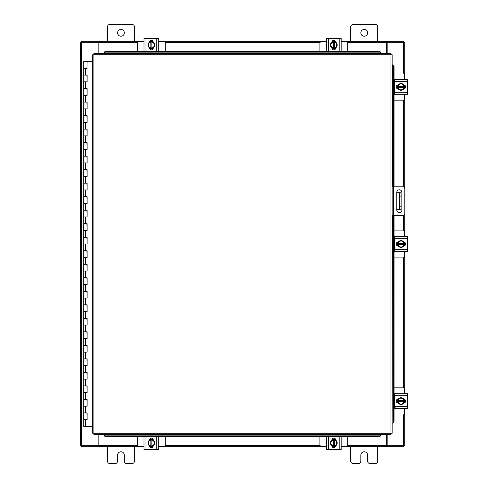 <?xml version="1.0" encoding="UTF-8"?>
<svg xmlns="http://www.w3.org/2000/svg" width="488" height="488" viewBox="0 0 488 488"><rect width="100%" height="100%" fill="white"/><g stroke="black" fill="none" stroke-linecap="round" stroke-linejoin="round"><path stroke-width="0.73" d="M83.857 412.921L87.132 412.921L83.857 412.921M86.925 419.68L83.753 419.68L87.132 419.68L86.925 412.921M83.857 399.41L87.132 399.41L83.857 399.41M86.925 406.168L83.753 406.168L87.132 406.168L86.925 399.41M83.857 385.898L87.132 385.898L83.857 385.898M86.925 392.651L83.753 392.651L87.132 392.651L86.925 385.898M83.857 372.381L87.132 372.381L83.857 372.381M86.925 379.139L83.753 379.139L87.132 379.139L86.925 372.381M83.857 358.869L87.132 358.869L83.857 358.869M86.925 365.622L83.753 365.622L87.132 365.622L86.925 358.869M83.857 345.351L87.132 345.351L83.857 345.351M86.925 352.11L83.753 352.11L87.132 352.11L86.925 345.351M83.857 331.84L87.132 331.84L83.857 331.84M86.925 338.599L83.753 338.599L87.132 338.599L86.925 331.84M83.857 318.329L87.132 318.329L83.857 318.329M86.925 325.081L83.753 325.081L87.132 325.081L86.925 318.329M83.857 304.811L87.132 304.811L83.857 304.811M86.925 311.57L83.753 311.57L87.132 311.57L86.925 304.811M83.857 291.299L87.132 291.299L83.857 291.299M86.925 298.058L83.753 298.058L87.132 298.058L86.925 291.299M83.857 277.782L87.132 277.782L83.857 277.782M86.925 284.541L83.753 284.541L87.132 284.541L86.925 277.782M83.857 264.27L87.132 264.27L83.857 264.27M86.925 271.029L83.753 271.029L87.132 271.029L86.925 264.27M83.857 250.759L87.132 250.759L83.857 250.759M86.925 257.511L83.753 257.511L87.132 257.511L86.925 250.759M83.857 237.241L87.132 237.241L83.857 237.241M86.925 244L83.753 244L87.132 244L86.925 237.241M83.857 223.73L87.132 223.73L83.857 223.73M86.925 230.489L83.753 230.489L87.132 230.489L86.925 223.73M83.857 210.218L87.132 210.218L83.857 210.218M86.925 216.971L83.753 216.971L87.132 216.971L86.925 210.218M83.857 196.701L87.132 196.701L83.857 196.701M86.925 203.459L83.753 203.459L87.132 203.459L86.925 196.701M83.857 183.189L87.132 183.189L83.857 183.189M86.925 189.942L83.753 189.942L87.132 189.942L86.925 183.189M83.857 169.671L87.132 169.671L83.857 169.671M86.925 176.43L83.753 176.43L87.132 176.43L86.925 169.671M83.857 156.16L87.132 156.16L83.857 156.16M86.925 162.919L83.753 162.919L87.132 162.919L86.925 156.16M83.857 142.648L87.132 142.648L83.857 142.648M86.925 149.401L83.753 149.401L87.132 149.401L86.925 142.648M83.857 129.131L87.132 129.131L83.857 129.131M86.925 135.89L83.753 135.89L87.132 135.89L86.925 129.131M83.857 115.619L87.132 115.619L83.857 115.619M86.925 122.378L83.753 122.378L87.132 122.378L86.925 115.619M83.857 102.102L87.132 102.102L83.857 102.102M86.925 108.861L83.753 108.861L87.132 108.861L86.925 102.102M83.857 88.59L87.132 88.59L83.857 88.59M86.925 95.349L83.753 95.349L87.132 95.349L86.925 88.59M83.857 75.079L87.132 75.079L83.857 75.079M86.925 81.832L83.753 81.832L87.132 81.832L86.925 75.079M87.029 61.561L83.753 61.561L83.753 68.32L87.132 68.32L83.753 68.32L83.753 426.439L92.72 426.439M92.72 61.561L87.132 61.561L86.925 68.32M360.821 32.849A3.379 3.379 0 0 0 364.2 36.222A3.379 3.379 0 0 0 367.58 32.849A3.379 3.379 0 0 0 364.2 29.469A3.379 3.379 0 0 0 360.821 32.849M377.712 41.291L377.712 26.968A2.568 2.568 0 0 0 375.15 24.4L353.257 24.4A2.568 2.568 0 0 0 350.689 26.968L350.689 41.291M350.689 446.709L350.689 461.032A2.568 2.568 0 0 0 353.257 463.6L358.253 463.6A2.568 2.568 0 0 0 360.821 461.032L360.821 455.151A3.379 3.379 0 0 1 364.2 451.778A3.379 3.379 0 0 1 367.58 455.151L367.58 461.032A2.568 2.568 0 0 0 370.148 463.6L375.15 463.6A2.568 2.568 0 0 0 377.712 461.032L377.712 446.709M401.02 209.608L399.263 209.608L399.263 192.717L401.02 192.717L401.02 209.608M396.805 209.608L399.263 209.608M401.02 196.091L399.94 196.091L399.94 206.229L401.02 206.229M396.805 192.717L399.263 192.717M399.94 209.608L399.94 206.229M399.94 196.091L399.94 192.717M392.132 186.837L402.728 186.837A2.111 2.111 0 0 1 404.833 188.947L404.833 213.378A2.111 2.111 0 0 1 402.728 215.489L392.132 215.489M393.48 215.489L393.48 186.837M401.874 210.072L401.874 192.327A2.532 2.532 0 0 0 399.343 189.795A2.532 2.532 0 0 0 396.805 192.327L396.805 210.072A2.532 2.532 0 0 0 399.343 212.609A2.532 2.532 0 0 0 401.874 210.072M117.571 32.849A3.379 3.379 0 0 0 120.951 36.222A3.379 3.379 0 0 0 124.33 32.849A3.379 3.379 0 0 0 120.951 29.469A3.379 3.379 0 0 0 117.571 32.849M134.468 41.291L134.468 26.968A2.568 2.568 0 0 0 131.9 24.4L110.007 24.4A2.568 2.568 0 0 0 107.439 26.968L107.439 41.291M107.439 446.709L107.439 461.032A2.568 2.568 0 0 0 110.007 463.6L115.003 463.6A2.568 2.568 0 0 0 117.571 461.032L117.571 455.151A3.379 3.379 0 0 1 120.951 451.778A3.379 3.379 0 0 1 124.33 455.151L124.33 461.032A2.568 2.568 0 0 0 126.898 463.6L131.9 463.6A2.568 2.568 0 0 0 134.468 461.032L134.468 446.709M394.048 100.821L402.795 100.821A1.623 1.623 0 0 0 404.412 99.198L404.412 94.269M404.412 79.538L404.412 74.603A1.623 1.623 0 0 0 402.795 72.98L394.048 72.98M394.481 79.739L394.048 79.739M394.048 94.062L394.481 94.062M404.619 85.205L404.619 88.596M397.452 88.7L397.452 85.107M403.991 85.266A3.379 3.379 0 0 1 403.991 88.535M403.93 88.645A3.379 3.379 0 0 1 401.093 90.28M400.977 90.28A3.379 3.379 0 0 1 398.141 88.645M398.08 88.535A3.379 3.379 0 0 1 398.08 85.266M398.141 85.162A3.379 3.379 0 0 1 400.977 83.521M401.093 83.521A3.379 3.379 0 0 1 403.93 85.162M402.649 84.418A2.958 2.958 0 0 1 403.954 86.394L403.991 85.199A3.41 3.41 0 0 0 403.991 85.193L401.038 83.491L398.08 85.193A3.41 3.41 0 0 1 398.08 85.193L398.08 87.407L403.954 87.407A2.958 2.958 0 0 1 402.649 89.383L401.038 90.317L398.08 88.609L398.123 87.407A2.958 2.958 0 0 0 399.428 89.383M399.428 84.418A2.958 2.958 0 0 0 398.123 86.394L403.991 86.394L403.991 88.609L402.649 89.383M399.69 84.265A2.958 2.958 0 0 1 402.38 84.265M402.38 89.536A2.958 2.958 0 0 1 399.69 89.536M403.832 85.003A1.897 1.897 0 0 1 405.656 86.901A1.897 1.897 0 0 1 403.832 88.798M395.292 92.982L394.481 92.982M394.481 81.496L394.481 79.538L407.59 79.538L407.59 81.496L394.481 81.496L394.481 92.305L407.59 92.305L407.59 94.269L394.481 94.269L394.481 92.305M398.238 88.798L398.068 88.798A1.897 1.897 0 0 1 396.171 86.901A1.897 1.897 0 0 1 398.068 85.003L398.238 85.003M407.59 81.496L407.59 92.305M394.048 257.92L402.795 257.92A1.623 1.623 0 0 0 404.412 256.298L404.412 251.363M404.412 236.637L404.412 231.702A1.623 1.623 0 0 0 402.795 230.08L394.048 230.08M394.481 236.839L394.048 236.839M394.048 251.161L394.481 251.161M404.619 242.304L404.619 245.696M397.452 245.793L397.452 242.207M403.991 242.365A3.379 3.379 0 0 1 403.991 245.635M403.93 245.745A3.379 3.379 0 0 1 401.093 247.379M400.977 247.379A3.379 3.379 0 0 1 398.141 245.745M398.08 245.635A3.379 3.379 0 0 1 398.08 242.365M398.141 242.255A3.379 3.379 0 0 1 400.977 240.621M401.093 240.621A3.379 3.379 0 0 1 403.93 242.255M402.649 241.517A2.958 2.958 0 0 1 403.954 243.494L403.991 242.298A3.41 3.41 0 0 0 403.991 242.292L401.038 240.59L398.08 242.292A3.41 3.41 0 0 1 398.08 242.292L398.08 244.506L403.954 244.506A2.958 2.958 0 0 1 402.649 246.483L401.038 247.41L398.08 245.708L398.123 244.506A2.958 2.958 0 0 0 399.428 246.483M399.428 241.517A2.958 2.958 0 0 0 398.123 243.494L403.991 243.494L403.991 245.702L402.649 246.483M399.69 241.365A2.958 2.958 0 0 1 402.38 241.365M402.38 246.635A2.958 2.958 0 0 1 399.69 246.635M403.832 242.103A1.897 1.897 0 0 1 405.656 244A1.897 1.897 0 0 1 403.832 245.897M395.292 250.082L394.481 250.082M394.481 238.595L394.481 236.637L407.59 236.637L407.59 238.595L394.481 238.595L394.481 249.405L407.59 249.405L407.59 251.363L394.481 251.363L394.481 249.405M398.238 245.897L398.068 245.897A1.897 1.897 0 0 1 396.171 244A1.897 1.897 0 0 1 398.068 242.103L398.238 242.103M407.59 238.595L407.59 249.405M165.279 51.618L165.279 43.243A1.623 1.623 0 0 0 163.657 41.62L158.722 41.62M143.99 41.62L139.062 41.62A1.623 1.623 0 0 0 137.439 43.243L137.439 51.618M149.663 41.419L153.049 41.419M153.153 48.58L149.56 48.58M149.724 42.041A3.379 3.379 0 0 1 152.994 42.041M153.098 42.102A3.379 3.379 0 0 1 154.739 44.939M154.739 45.061A3.379 3.379 0 0 1 153.098 47.891M152.994 47.958A3.379 3.379 0 0 1 149.724 47.958M149.615 47.891A3.379 3.379 0 0 1 147.98 45.061M147.98 44.939A3.379 3.379 0 0 1 149.615 42.102M148.877 43.389A2.958 2.958 0 0 1 150.853 42.084L149.651 42.041A3.41 3.41 0 0 0 149.651 42.047L147.943 45L149.651 47.952A3.41 3.41 0 0 1 149.651 47.952L151.866 47.958L151.866 42.084A2.958 2.958 0 0 1 153.842 43.389L154.769 45L153.067 47.952A3.41 3.41 0 0 1 153.061 47.958L151.866 47.915A2.958 2.958 0 0 0 153.842 46.61M148.877 46.61A2.958 2.958 0 0 0 150.853 47.915L150.853 42.041L153.061 42.041A3.41 3.41 0 0 1 153.067 42.047L153.842 43.389M148.718 46.342A2.958 2.958 0 0 1 148.718 43.658M153.994 43.658A2.958 2.958 0 0 1 153.994 46.342M149.462 42.206A1.897 1.897 0 0 1 151.359 40.376A1.897 1.897 0 0 1 153.256 42.206M145.955 51.551L143.99 51.551L143.99 38.442L145.955 38.442L145.955 51.551L156.764 51.551L156.764 38.442L158.722 38.442L158.722 51.551L156.764 51.551M153.256 47.793L153.256 47.964A1.897 1.897 0 0 1 151.359 49.861A1.897 1.897 0 0 1 149.462 47.964L149.462 47.793M145.955 38.442L156.764 38.442M347.712 51.618L347.712 43.243A1.623 1.623 0 0 0 346.09 41.62L341.161 41.62M326.429 41.62L321.494 41.62A1.623 1.623 0 0 0 319.878 43.243L319.878 51.618M332.102 41.419L335.488 41.419M335.591 48.58L331.999 48.58M332.157 42.041A3.379 3.379 0 0 1 335.433 42.041M335.537 42.102A3.379 3.379 0 0 1 337.171 44.939M337.171 45.061A3.379 3.379 0 0 1 335.537 47.891M335.433 47.958A3.379 3.379 0 0 1 332.157 47.958M332.053 47.891A3.379 3.379 0 0 1 330.419 45.061M330.419 44.939A3.379 3.379 0 0 1 332.053 42.102M331.309 43.389A2.958 2.958 0 0 1 333.286 42.084L332.09 42.041A3.41 3.41 0 0 0 332.09 42.047L330.382 45L332.09 47.952A3.41 3.41 0 0 1 332.09 47.952L334.304 47.958L334.304 42.084A2.958 2.958 0 0 1 336.275 43.389L337.208 45L335.5 47.952L334.304 47.915A2.958 2.958 0 0 0 336.275 46.61M331.309 46.61A2.958 2.958 0 0 0 333.286 47.915L333.286 42.041L335.5 42.041A3.41 3.41 0 0 1 335.5 42.047L336.275 43.389M331.157 46.342A2.958 2.958 0 0 1 331.157 43.658M336.433 43.658A2.958 2.958 0 0 1 336.433 46.342M331.895 42.206A1.897 1.897 0 0 1 333.792 40.376A1.897 1.897 0 0 1 335.689 42.206M328.387 51.551L326.429 51.551L326.429 38.442L328.387 38.442L328.387 51.551L339.203 51.551L339.203 38.442L341.161 38.442L341.161 51.551L339.203 51.551M335.695 47.793L335.695 47.964A1.897 1.897 0 0 1 333.792 49.861A1.897 1.897 0 0 1 331.895 47.964L331.895 47.793M328.387 38.442L339.203 38.442M137.439 436.382L137.439 444.757A1.623 1.623 0 0 0 139.062 446.38L143.99 446.38M158.722 446.38L163.657 446.38A1.623 1.623 0 0 0 165.279 444.757L165.279 436.382M153.049 446.581L149.663 446.581M149.56 439.42L153.153 439.42M152.994 445.959A3.379 3.379 0 0 1 149.724 445.959M149.615 445.898A3.379 3.379 0 0 1 147.98 443.061M147.98 442.939A3.379 3.379 0 0 1 149.615 440.109M149.724 440.042A3.379 3.379 0 0 1 152.994 440.042M153.098 440.109A3.379 3.379 0 0 1 154.739 442.939M154.739 443.061A3.379 3.379 0 0 1 153.098 445.898M153.842 444.611A2.958 2.958 0 0 1 151.866 445.916L153.061 445.959A3.41 3.41 0 0 0 153.067 445.953L154.769 443L153.067 440.048A3.41 3.41 0 0 0 153.061 440.042L150.853 440.042L150.853 445.916A2.958 2.958 0 0 1 148.877 444.611L147.943 443L149.651 440.048L150.853 440.084A2.958 2.958 0 0 0 148.877 441.39M153.842 441.39A2.958 2.958 0 0 0 151.866 440.084L151.866 445.959L149.651 445.959A3.41 3.41 0 0 1 149.651 445.953L148.877 444.611M153.994 441.658A2.958 2.958 0 0 1 153.994 444.342M148.718 444.342A2.958 2.958 0 0 1 148.718 441.658M153.256 445.794A1.897 1.897 0 0 1 151.359 447.624A1.897 1.897 0 0 1 149.462 445.794M156.764 436.449L158.722 436.449L158.722 449.558L156.764 449.558L156.764 436.449L145.955 436.449L145.955 449.558L143.99 449.558L143.99 436.449L145.955 436.449M149.462 440.206L149.462 440.036A1.897 1.897 0 0 1 151.359 438.139A1.897 1.897 0 0 1 153.256 440.036L153.256 440.206M156.764 449.558L145.955 449.558M319.878 436.382L319.878 444.757A1.623 1.623 0 0 0 321.494 446.38L326.429 446.38M341.161 446.38L346.09 446.38A1.623 1.623 0 0 0 347.712 444.757L347.712 436.382M335.488 446.581L332.102 446.581M331.999 439.42L335.591 439.42M335.433 445.959A3.379 3.379 0 0 1 332.157 445.959M332.053 445.898A3.379 3.379 0 0 1 330.419 443.061M330.419 442.939A3.379 3.379 0 0 1 332.053 440.109M332.157 440.042A3.379 3.379 0 0 1 335.433 440.042M335.537 440.109A3.379 3.379 0 0 1 337.171 442.939M337.171 443.061A3.379 3.379 0 0 1 335.537 445.898M336.275 444.611A2.958 2.958 0 0 1 334.304 445.916L335.5 445.959A3.41 3.41 0 0 0 335.5 445.953L337.208 443L335.5 440.048A3.41 3.41 0 0 1 335.5 440.048L333.286 440.042L333.286 445.916A2.958 2.958 0 0 1 331.309 444.611L330.382 443L332.09 440.048L333.286 440.084A2.958 2.958 0 0 0 331.309 441.39M336.275 441.39A2.958 2.958 0 0 0 334.304 440.084L334.304 445.959L332.09 445.959A3.41 3.41 0 0 1 332.09 445.953L331.309 444.611M336.433 441.658A2.958 2.958 0 0 1 336.433 444.342M331.157 444.342A2.958 2.958 0 0 1 331.157 441.658M335.689 445.794A1.897 1.897 0 0 1 333.792 447.624A1.897 1.897 0 0 1 331.895 445.794M339.203 436.449L341.161 436.449L341.161 449.558L339.203 449.558L339.203 436.449L328.387 436.449L328.387 449.558L326.429 449.558L326.429 436.449L328.387 436.449M331.895 440.206L331.895 440.036A1.897 1.897 0 0 1 333.792 438.139A1.897 1.897 0 0 1 335.695 440.036L335.695 440.206M339.203 449.558L328.387 449.558M326.429 440.255L326.429 441.945M326.429 447.868L326.429 449.558M390.943 54.723L392.132 54.735L392.132 433.265L390.943 433.277L390.931 434.466L93.916 434.466L93.903 433.277L92.72 433.265L92.72 54.735L93.903 54.723L93.916 53.534L390.931 53.534L390.943 54.723L93.903 54.723L93.903 433.277L390.943 433.277L390.943 54.723M392.395 215.489L392.132 423.126L392.877 423.126L392.395 423.126A1.354 1.171 -90 0 0 393.541 421.778L394.048 421.778A1.354 1.171 90 0 1 392.901 423.126L392.877 423.126M394.048 66.222L393.541 66.222A1.354 1.171 -90 0 0 392.395 64.873L392.901 64.873A1.354 1.171 90 0 1 394.048 66.222L394.048 186.837M392.395 186.837L392.395 64.873L392.877 64.873M394.048 215.489L394.048 421.778M393.541 66.222L393.541 186.837M393.541 215.489L393.541 421.778M380.793 435.211L380.793 435.235A1.354 1.171 180 0 1 379.444 436.382L379.444 435.875A1.354 1.171 0 0 0 380.793 434.729L104.054 434.466L104.054 435.211L104.054 434.729A1.354 1.171 0 0 0 105.408 435.875L105.408 436.382A1.354 1.171 180 0 1 104.054 435.235L104.054 435.211M379.444 436.382L105.408 436.382M379.444 435.875L105.408 435.875M104.054 52.789L104.054 52.765A1.354 1.171 0 0 1 105.408 51.618L105.408 52.124A1.354 1.171 180 0 0 104.054 53.271L380.793 53.534L380.793 52.789L380.793 53.271A1.354 1.171 180 0 0 379.444 52.124L379.444 51.618A1.354 1.171 0 0 1 380.793 52.765L380.793 52.789M105.408 51.618L379.444 51.618M105.408 52.124L379.444 52.124M387.173 434.466L387.173 445.696L404.741 445.696L404.741 408.462M404.741 79.538L404.741 42.303L387.173 42.303L387.173 53.534M97.984 53.534L97.984 42.303L80.41 42.303L80.41 445.696L97.984 445.696L97.984 434.466M404.741 85.278L404.741 88.523M404.741 94.269L404.741 188.331M404.741 213.988L404.741 236.637M404.741 242.377L404.741 245.623M404.741 251.363L404.741 393.731M404.741 399.477L404.741 402.722M143.99 446.709L98.826 446.709L98.826 434.466M386.325 434.466L386.325 446.709L386.832 446.709L386.832 445.696L386.325 445.696M387.173 445.696L386.832 445.696M403.735 445.696L403.735 446.709L386.832 446.709M98.826 445.696L98.32 445.696L98.32 446.709L81.417 446.709L81.417 445.696M98.32 445.696L97.984 445.696M386.325 446.709L341.161 446.709M335.421 446.709L332.169 446.709M326.429 446.709L158.722 446.709M152.982 446.709L149.737 446.709M98.32 446.709L98.826 446.709M341.161 41.291L386.325 41.291L386.325 53.534M98.826 53.534L98.826 41.291L98.32 41.291L98.32 42.303L98.826 42.303M97.984 42.303L98.32 42.303M81.417 42.303L81.417 41.291L98.32 41.291M386.325 42.303L386.832 42.303L386.832 41.291L403.735 41.291L403.735 42.303M386.832 42.303L387.173 42.303M98.826 41.291L143.99 41.291M149.737 41.291L152.982 41.291M158.722 41.291L326.429 41.291M332.169 41.291L335.421 41.291M386.832 41.291L386.325 41.291M394.048 415.02L402.795 415.02A1.623 1.623 0 0 0 404.412 413.397L404.412 408.462M404.412 393.731L404.412 388.802A1.623 1.623 0 0 0 402.795 387.179L394.048 387.179M394.481 393.938L394.048 393.938M394.048 408.261L394.481 408.261M404.619 399.404L404.619 402.795M397.452 402.893L397.452 399.3M403.991 399.465A3.379 3.379 0 0 1 403.991 402.734M403.93 402.838A3.379 3.379 0 0 1 401.093 404.479M400.977 404.479A3.379 3.379 0 0 1 398.141 402.838M398.08 402.734A3.379 3.379 0 0 1 398.08 399.465M398.141 399.355A3.379 3.379 0 0 1 400.977 397.72M401.093 397.72A3.379 3.379 0 0 1 403.93 399.355M402.649 398.617A2.958 2.958 0 0 1 403.954 400.593L403.991 399.391L401.038 397.683L398.08 399.391L398.08 401.606L403.954 401.606A2.958 2.958 0 0 1 402.649 403.582L401.038 404.509L398.08 402.807L398.123 401.606A2.958 2.958 0 0 0 399.428 403.582M399.428 398.617A2.958 2.958 0 0 0 398.123 400.593L403.991 400.593L403.991 402.801L402.649 403.582M399.69 398.464A2.958 2.958 0 0 1 402.38 398.464M402.38 403.735A2.958 2.958 0 0 1 399.69 403.735M403.832 399.202A1.897 1.897 0 0 1 405.656 401.099A1.897 1.897 0 0 1 403.832 402.996M395.292 407.181L394.481 407.181M394.481 395.695L394.481 393.731L407.59 393.731L407.59 395.695L394.481 395.695L394.481 406.504L407.59 406.504L407.59 408.462L394.481 408.462L394.481 406.504M398.238 402.996L398.068 402.996A1.897 1.897 0 0 1 396.171 401.099A1.897 1.897 0 0 1 398.068 399.202L398.238 399.202M407.59 395.695L407.59 406.504M85.443 419.68L85.443 426.439M85.443 406.168L85.443 412.921M85.443 392.651L85.443 399.41M85.443 379.139L85.443 385.898M85.443 365.622L85.443 372.381M85.443 352.11L85.443 358.869M85.443 338.599L85.443 345.351M85.443 325.081L85.443 331.84M85.443 311.57L85.443 318.329M85.443 298.058L85.443 304.811M85.443 284.541L85.443 291.299M85.443 271.029L85.443 277.782M85.443 257.511L85.443 264.27M85.443 244L85.443 250.759M85.443 230.489L85.443 237.241M85.443 216.971L85.443 223.73M85.443 203.459L85.443 210.218M85.443 189.942L85.443 196.701M85.443 176.43L85.443 183.189M85.443 162.919L85.443 169.671M85.443 149.401L85.443 156.16M85.443 135.89L85.443 142.648M85.443 122.378L85.443 129.131M85.443 108.861L85.443 115.619M85.443 95.349L85.443 102.102M85.443 81.832L85.443 88.59M85.443 68.32L85.443 75.079M393.889 186.837L393.889 215.489M403.558 42.303L403.558 73.176M403.558 100.632L403.558 187.008M403.558 215.312L403.558 230.275M403.558 257.725L403.558 387.368M403.558 414.824L403.558 445.696M81.594 445.696L81.594 42.303M98.826 445.52L137.628 445.52M165.084 445.52L320.067 445.52M347.523 445.52L386.325 445.52M386.325 42.48L347.523 42.48M320.067 42.48L165.084 42.48M137.628 42.48L98.826 42.48M87.132 412.921L87.132 419.68M87.132 399.41L87.132 406.168M87.132 385.898L87.132 392.651M87.132 372.381L87.132 379.139M87.132 358.869L87.132 365.622M87.132 345.351L87.132 352.11M87.132 331.84L87.132 338.599M87.132 318.329L87.132 325.081M87.132 304.811L87.132 311.57M87.132 291.299L87.132 298.058M87.132 277.782L87.132 284.541M87.132 264.27L87.132 271.029M87.132 250.759L87.132 257.511M87.132 237.241L87.132 244M87.132 223.73L87.132 230.489M87.132 210.218L87.132 216.971M87.132 196.701L87.132 203.459M87.132 183.189L87.132 189.942M87.132 169.671L87.132 176.43M87.132 156.16L87.132 162.919M87.132 142.648L87.132 149.401M87.132 129.131L87.132 135.89M87.132 115.619L87.132 122.378M87.132 102.102L87.132 108.861M87.132 88.59L87.132 95.349M87.132 75.079L87.132 81.832"/></g></svg>
